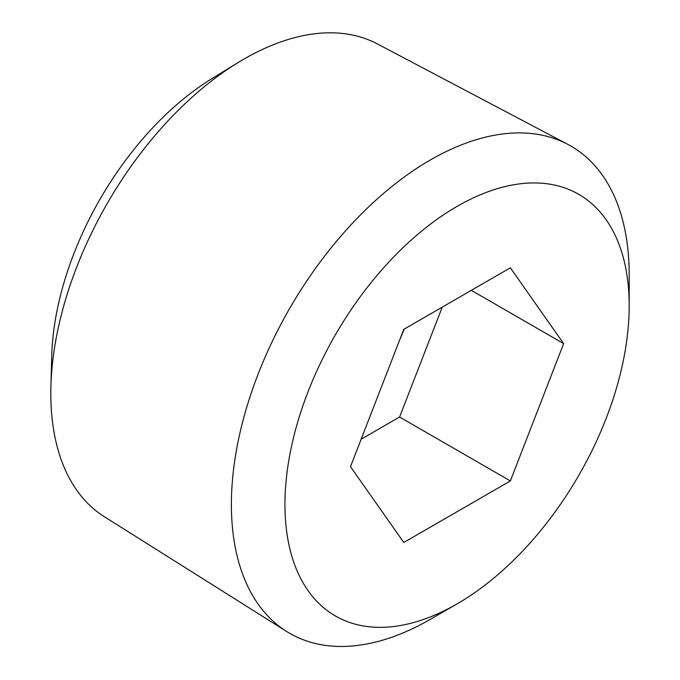 <?xml version="1.0" encoding="UTF-8"?>
<svg xmlns="http://www.w3.org/2000/svg" width="680" height="680" viewBox="0 0 680 680"><rect width="100%" height="100%" fill="white"/><g stroke="black" fill="none" stroke-linecap="round" stroke-linejoin="round"><path stroke-width="1.02" d="M231.387 504.517A281.291 162.401 120 0 0 286.569 631.431A281.291 162.401 120 0 0 430.287 619.352L457.07 603.891A243.415 140.531 120 0 0 629.187 305.771L629.187 274.848A281.291 162.401 120 0 0 567.783 144.347A281.291 162.401 120 0 0 352.147 223.593A281.291 162.401 120 0 0 231.387 504.517M629.187 305.771A243.415 140.531 120 0 0 457.07 206.397A243.415 140.531 120 0 0 284.954 504.517A243.415 140.531 120 0 0 457.07 603.891M567.783 144.347L377.366 43.911A273.054 157.649 120 0 0 237.753 62.772A273.054 157.649 120 0 0 50.915 386.401A273.054 157.649 120 0 0 50.813 393.541A273.054 157.649 120 0 0 104.38 516.74L286.569 631.431M404.209 329.094A155.278 89.65 -60 0 1 399.653 339.975M442.229 307.139L399.602 417.01L361.156 439.204M563.635 343.613L510.357 480.947L403.784 542.479L350.498 466.675L403.784 329.341L510.357 267.81L563.635 343.613L471.342 290.334M510.357 480.947L399.602 417.01M237.753 62.772L211.854 78.684A233.988 135.09 120 0 0 51.731 356.014L50.915 386.401"/></g></svg>
